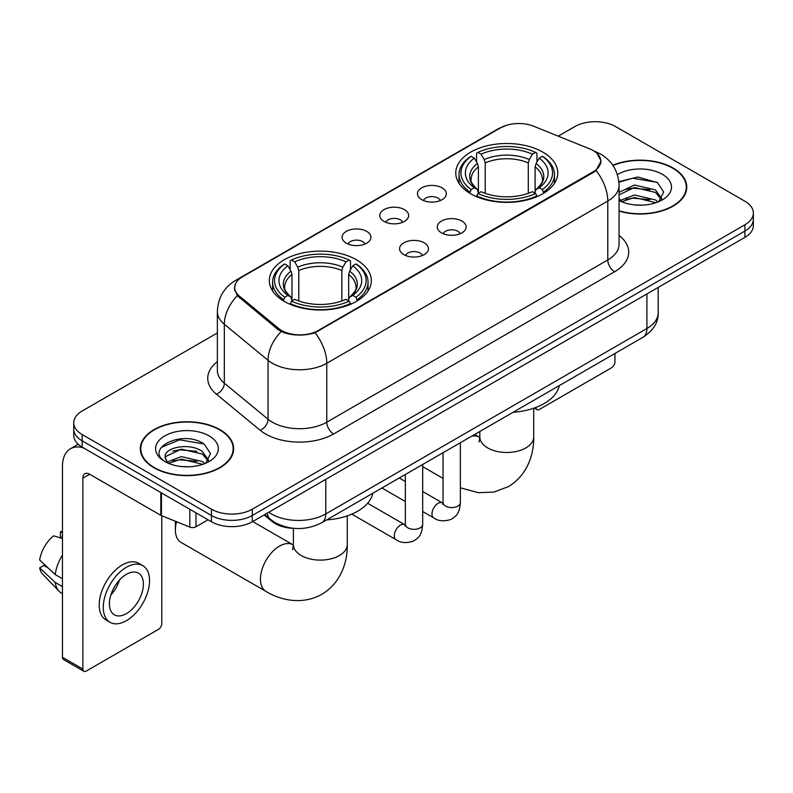 <?xml version="1.0" encoding="UTF-8"?>
<svg xmlns="http://www.w3.org/2000/svg" width="793" height="793" viewBox="0 0 793 793"><rect width="100%" height="100%" fill="white"/><g stroke="black" fill="none" stroke-linecap="round" stroke-linejoin="round"><path stroke-width="1.19" d="M356.384 259.757A51 29.44 0 0 0 300.805 253.373A51 29.44 0 0 0 269.323 280.573A51 29.44 0 0 0 284.261 301.399A51 29.44 0 0 0 339.84 307.783A51 29.44 0 0 0 371.322 280.573A51 29.44 0 0 0 356.384 259.757M542.818 152.127A51 29.44 0 0 0 487.239 145.743A51 29.44 0 0 0 455.757 172.943A51 29.44 0 0 0 470.695 193.76A51 29.44 0 0 0 526.274 200.143A51 29.44 0 0 0 557.757 172.943A51 29.44 0 0 0 542.818 152.127M421.707 199.658A14.433 8.336 180 0 1 418.843 197.298A14.433 8.336 180 0 1 423.621 186.94A14.433 8.336 180 0 1 442.117 187.872A14.433 8.336 180 0 1 444.982 197.298A14.433 8.336 180 0 1 421.707 199.658M440.363 200.52A8.664 4.996 0 0 0 438.033 198.081A8.664 4.996 0 0 0 429.499 196.813A8.664 4.996 0 0 0 423.462 200.52M384.01 221.416A14.433 8.336 180 0 1 381.146 219.066A14.433 8.336 180 0 1 385.923 208.708A14.433 8.336 180 0 1 404.42 209.63A14.433 8.336 180 0 1 407.285 219.066A14.433 8.336 180 0 1 384.01 221.416M402.666 222.278A8.664 4.996 0 0 0 400.336 219.849A8.664 4.996 0 0 0 391.811 218.581A8.664 4.996 0 0 0 385.765 222.278M346.313 243.183A14.433 8.336 180 0 1 343.448 240.824A14.433 8.336 180 0 1 348.236 230.466A14.433 8.336 180 0 1 366.733 231.397A14.433 8.336 180 0 1 369.597 240.824A14.433 8.336 180 0 1 346.313 243.183M364.968 244.046A8.664 4.996 0 0 0 362.649 241.607A8.664 4.996 0 0 0 354.114 240.338A8.664 4.996 0 0 0 348.077 244.046M441.503 232.855A14.433 8.336 180 0 1 438.638 230.495A14.433 8.336 180 0 1 443.426 220.137A14.433 8.336 180 0 1 461.913 221.069A14.433 8.336 180 0 1 464.777 230.495A14.433 8.336 180 0 1 441.503 232.855M460.158 233.717A8.664 4.996 0 0 0 457.839 231.278A8.664 4.996 0 0 0 449.304 230.01A8.664 4.996 0 0 0 443.267 233.717M403.806 254.612A14.433 8.336 180 0 1 400.951 252.253A14.433 8.336 180 0 1 405.729 241.895A14.433 8.336 180 0 1 424.225 242.827A14.433 8.336 180 0 1 427.09 252.253A14.433 8.336 180 0 1 403.806 254.612M422.461 255.475A8.664 4.996 0 0 0 420.141 253.036A8.664 4.996 0 0 0 411.607 251.778A8.664 4.996 0 0 0 405.57 255.475M589.695 148.876A25.981 14.998 180 0 1 593.164 150.551A25.981 14.998 180 0 1 600.777 161.157A25.981 14.998 180 0 1 593.164 171.764L318.28 330.463A25.981 14.998 180 0 1 278.63 328.461L239.397 296.116A25.981 14.998 180 0 1 234.698 287.512A25.981 14.998 180 0 1 242.311 276.906L500.403 127.901A25.981 14.998 180 0 1 533.669 126.226L589.695 148.876M294.57 528.406A28.865 16.663 180 0 1 271.86 521.308L264.128 514.935M619.065 211.136A46.668 26.942 0 0 0 686.778 187.089A46.668 26.942 0 0 0 673.108 168.037A46.668 26.942 0 0 0 612.82 165.231M219.968 429.657A46.668 26.942 0 0 0 169.107 423.819A46.668 26.942 0 0 0 140.302 448.709A46.668 26.942 0 0 0 153.971 467.761A46.668 26.942 0 0 0 204.822 473.599A46.668 26.942 0 0 0 233.638 448.709A46.668 26.942 0 0 0 219.968 429.657M140.777 451.138A46.668 26.942 0 0 0 140.619 451.851M597.05 153.426L601.114 160.999L596.029 170.515L593.501 172.339L315.019 332.753C304.72 335.855 294.421 335.855 284.122 332.753L278.293 329.799L237.315 295.68L234.361 288.186L235.69 283.418M217.371 332.951L82.185 411.002A28.865 16.663 0 0 0 73.729 422.778L73.729 435.357A28.865 16.663 0 0 0 82.185 447.133L211.463 521.774L211.463 515.49A28.865 16.663 0 0 0 252.283 515.49L744.895 231.08A28.865 16.663 0 0 0 753.35 219.294A28.865 16.663 0 0 1 744.895 231.08L252.283 515.49A28.865 16.663 0 0 1 211.463 515.49L82.185 440.849L211.463 515.49L211.463 509.205A28.865 16.663 0 0 0 252.283 509.205L744.895 224.796A28.865 16.663 0 0 0 753.35 213.01A28.865 16.663 0 0 0 744.895 201.224L615.616 126.593A28.865 16.663 0 0 0 574.796 126.593L558.232 136.148M73.729 429.063A28.865 16.663 0 0 0 82.185 440.849A28.865 16.663 0 0 1 73.729 429.063M73.729 422.778A28.865 16.663 0 0 0 82.185 434.564L211.463 509.205M233.32 451.851A46.668 26.942 0 0 0 233.152 451.138M686.46 190.231A46.668 26.942 0 0 0 686.302 189.517M211.463 521.774A28.865 16.663 0 0 0 252.283 521.774L744.895 237.365A28.865 16.663 0 0 0 753.35 225.589L753.35 213.01M619.065 210.819A46.182 26.665 0 0 0 686.302 187.089A46.182 26.665 0 0 0 672.771 168.235A46.182 26.665 0 0 0 612.999 165.499M634.896 204.941L642.152 205.159M620.483 200.342L634.489 194.999L655.494 199.915L658.031 201.947M621.771 201.69L634.489 197.497L655.95 202.721M619.065 198.101A21.748 12.559 0 0 0 621.96 201.858M619.065 192.312L634.489 185.027L655.494 189.933L661.739 198.567M619.065 194.81L634.489 187.515L655.494 192.431L661.243 199.212M619.065 200.52A31.373 18.11 0 0 0 662.294 199.895A31.373 18.11 0 0 0 662.294 174.282A31.373 18.11 0 0 0 617.4 174.599M658.775 201.64L663.691 191.995L657.476 182.628L637.919 177.017L618.877 181.617M620.701 201.313L619.065 199.578M618.927 182.212L632.774 178.217L657.05 182.34M625.855 189.448L632.774 188.189L650.101 189.676M625.855 199.43L632.774 198.171L650.101 199.658M535.939 407.424L536.009 407.463A4.808 2.775 120 0 0 537.01 409.664A4.808 2.775 120 0 0 539.418 409.426L611.532 367.793A4.808 2.775 120 0 0 614.942 361.895L614.942 353.48M154.308 467.563A46.182 26.665 0 0 0 204.644 473.342A46.182 26.665 0 0 0 233.152 448.709A46.182 26.665 0 0 0 219.621 429.856A46.182 26.665 0 0 0 169.296 424.077A46.182 26.665 0 0 0 140.777 448.709A46.182 26.665 0 0 0 154.308 467.563M181.756 466.571L189.002 466.78M167.333 461.962L181.339 456.619L202.344 461.536L204.881 463.578M168.622 463.31L181.339 459.117L202.8 464.341M167.551 462.934L165.301 457.66A21.748 12.559 0 0 0 168.81 463.479M208.589 460.188L202.344 451.554C189.289 441.82 162.436 447.827 165.301 457.66L165.222 456.709M165.36 457.977L165.965 456.352L181.339 449.135L202.344 454.052L208.093 460.832M205.625 463.261L210.541 453.616L204.326 444.249C182.321 428.428 143.206 449.274 165.796 462.061L165.906 462.131M209.144 435.902A31.373 18.11 0 0 0 164.785 435.902A31.373 18.11 0 0 0 164.785 461.516A31.373 18.11 0 0 0 209.144 461.516A31.373 18.11 0 0 0 209.144 435.902M161.207 447.401L179.624 439.837L203.9 443.961M172.715 451.068L179.624 449.819L196.961 451.306M172.715 461.05L179.624 459.791L196.961 461.278M469.773 193.224L471.141 189.577A45.806 26.447 0 0 1 471.141 156.31L474.293 158.134A41.375 23.889 0 0 0 474.293 187.753L477.406 189.527L478.407 193.234M478.407 191.718L478.407 166.847L477.406 163.487L474.293 158.134M476.583 162.069L476.583 153.168L477.951 152.385A45.806 26.447 0 0 1 535.562 152.385L532.41 154.199A41.375 23.889 0 0 0 481.093 154.199L484.206 159.562L485.217 162.922L485.217 193.343M528.297 193.343L528.297 162.922L529.298 159.562L532.41 154.199M513.121 412.261A52.923 30.55 0 0 0 559.293 385.606M476.583 195.861A47.729 27.557 0 0 0 536.93 195.861L535.562 193.502A45.806 26.447 0 0 1 477.951 193.502L476.583 196.684M536.93 196.684L536.93 195.861M471.141 156.31L469.773 157.093A47.729 27.557 0 0 0 459.028 174.519A47.729 27.557 0 0 0 469.773 191.936M535.562 152.385L536.93 153.168L536.93 162.069M477.951 193.502L481.093 191.688A41.375 23.889 0 0 0 532.41 191.688L535.562 193.502M474.293 187.753L471.141 189.577M481.093 154.199L477.951 152.385M477.406 163.487A37.013 21.371 0 0 0 477.406 189.527L477.574 189.636C472.321 184.551 470.18 181.101 471.151 179.287A35.606 20.559 0 0 1 478.407 166.847M543.73 191.936A47.729 27.557 0 0 0 554.485 174.519A47.729 27.557 0 0 0 543.73 157.093L542.362 156.31A45.806 26.447 0 0 1 542.362 189.577L543.73 193.224M542.362 189.577L539.22 187.753A41.375 23.889 0 0 0 539.22 158.134L542.362 156.31M539.22 158.134L536.108 163.487L535.097 166.847L535.097 191.718L536.108 189.527L539.22 187.753M535.097 166.847A35.606 20.559 0 0 1 542.353 179.287C543.324 181.111 541.183 184.561 535.929 189.636L536.108 189.527A37.013 21.371 0 0 0 536.108 163.487M535.097 193.234L535.097 191.718M176.571 521.744A26.942 15.553 120 0 0 175.402 530.031L175.402 522.171A17.317 10.002 -60 0 1 175.422 521.279M175.402 530.031A26.942 15.553 120 0 0 180.982 542.362L266.032 591.459A26.942 15.553 -60 0 1 261.898 569.87A26.942 15.553 -60 0 1 279.503 546.129A26.942 15.553 -60 0 1 292.974 544.801L293.38 545.029M283.349 300.854L284.717 297.206A45.806 26.447 0 0 1 284.717 263.95L287.869 265.764A41.375 23.889 0 0 0 287.869 295.392L290.972 297.157L291.983 300.874M291.983 299.358L291.983 274.477L290.972 271.127L287.869 265.764M290.149 269.709L290.149 260.798L291.517 260.015A45.806 26.447 0 0 1 349.128 260.015L345.986 261.839A41.375 23.889 0 0 0 294.669 261.839L297.781 267.191L298.783 270.552L298.783 300.973M341.862 300.973L341.862 270.552L342.873 267.191L345.986 261.839M326.686 519.901A52.923 30.55 0 0 0 372.869 493.236M290.149 303.501A47.729 27.557 0 0 0 350.496 303.501L349.128 301.142A45.806 26.447 0 0 1 291.517 301.142L290.149 304.314M350.496 304.314L350.496 303.501M284.717 263.95L283.349 264.733A47.729 27.557 0 0 0 272.594 282.149A47.729 27.557 0 0 0 283.349 299.566M349.128 260.015L350.496 260.798L350.496 269.709M291.517 301.142L294.669 299.318A41.375 23.889 0 0 0 345.986 299.318L349.128 301.142M287.869 295.392L284.717 297.206M294.669 261.839L291.517 260.015M290.972 271.127A37.013 21.371 0 0 0 290.972 297.157L291.15 297.276C285.886 292.191 283.745 288.741 284.727 286.917A35.606 20.559 0 0 1 291.983 274.477M357.306 299.566A47.729 27.557 0 0 0 368.051 282.149A47.729 27.557 0 0 0 357.306 264.733L355.938 263.95A45.806 26.447 0 0 1 355.938 297.206L357.306 300.854M355.938 297.206L352.786 295.392A41.375 23.889 0 0 0 352.786 265.764L355.938 263.95M352.786 265.764L349.673 271.127L348.672 274.477L348.672 299.358L349.673 297.157L352.786 295.392M348.672 274.477A35.606 20.559 0 0 1 355.928 286.917C356.9 288.751 354.758 292.201 349.505 297.276L349.673 297.157A37.013 21.371 0 0 0 349.673 271.127M348.672 300.874L348.672 299.358M195.98 512.833L195.98 526.78L208.063 519.811M83.622 447.966A38.49 22.224 -120 0 0 70.428 448.769A38.49 22.224 -120 0 0 62.449 466.383L62.449 657.298L82.868 669.084L82.868 478.169A9.625 5.551 60 0 1 84.861 473.768A9.625 5.551 60 0 1 89.668 474.244L160.81 515.321L160.81 492.532M82.868 669.084A4.808 2.775 120 0 0 83.86 671.294L63.45 659.508A4.808 2.775 -60 0 1 62.449 657.298M83.86 671.294A4.808 2.775 120 0 0 86.268 671.047L158.392 629.414A4.808 2.775 120 0 0 161.792 623.516L161.792 515.767M195.98 526.78A4.808 2.775 180 0 1 189.824 527.097L161.455 515.628A4.808 2.775 180 0 1 160.81 515.321M126.414 613.623A24.058 13.887 120 0 0 142.125 592.421A24.058 13.887 120 0 0 138.438 573.141A24.058 13.887 120 0 0 126.414 574.34A24.058 13.887 120 0 0 110.693 595.533A24.058 13.887 120 0 0 114.38 614.813A24.058 13.887 120 0 0 126.414 613.623M110.871 594.978A24.058 13.887 120 0 0 119.505 580.02M62.449 532.519L60.417 531.905L60.417 536.732L62.449 537.912M142.77 565.647L138.686 563.288A32.711 18.893 120 0 0 122.33 564.913A32.711 18.893 120 0 0 100.959 593.739A32.711 18.893 120 0 0 105.975 619.957L110.049 622.307A32.711 18.893 120 0 0 126.414 620.691A32.711 18.893 120 0 0 147.785 591.865A32.711 18.893 120 0 0 142.77 565.647A32.711 18.893 120 0 0 126.414 567.263A32.711 18.893 120 0 0 105.043 596.098A32.711 18.893 120 0 0 110.049 622.307M62.449 555.011A31.75 18.328 120 0 0 55.232 574.578L39.65 560.007A25.019 14.443 120 0 1 53.607 535.83L62.449 538.506M62.449 578.751L55.232 574.578M48.076 567.897L43.833 565.449L39.65 567.857L55.232 582.439L62.449 586.612M55.232 582.439A31.75 18.328 120 0 0 59.148 591.3A31.75 18.328 120 0 0 61.547 593.194L62.449 593.719M62.449 531.33A25.019 14.443 120 0 0 60.417 531.905M39.65 567.857A25.019 14.443 120 0 0 42.604 574.092L59.148 591.3M239.397 296.116L239.397 297.732M278.63 328.461L278.63 330.066M318.28 330.463L318.28 331.236M593.164 171.764L593.164 172.537M271.86 520.456L271.86 521.308M619.065 235.432A48.115 27.775 180 0 1 614.595 271.741L333.595 433.979A9.625 5.551 60 0 1 326.785 422.193L607.795 259.955A38.49 22.224 0 0 0 619.065 244.244L619.065 185.314A38.49 22.224 180 0 1 607.795 201.035A33.683 19.448 -120 0 0 596.029 170.515M333.595 433.979A48.115 27.775 180 0 1 265.556 433.979A48.115 27.775 180 0 1 260.163 430.272L216.449 394.23A48.115 27.775 180 0 1 217.371 361.628M272.356 422.193A38.49 22.224 0 0 0 326.785 422.193L326.785 363.263A38.49 22.224 180 0 1 272.356 363.263A38.49 22.224 180 0 1 268.044 360.3L224.33 324.258A38.49 22.224 180 0 1 217.371 311.51L217.371 370.44A38.49 22.224 0 0 0 224.33 383.178L268.044 419.229A38.49 22.224 0 0 0 272.356 422.193M619.065 185.314C618.411 171.476 612.335 161.098 600.816 154.189L595.959 151.82A33.683 15.771 112 0 0 594.522 151.404M315.019 332.753A33.683 19.448 60 0 1 326.785 363.263L607.795 201.035L607.795 259.955A9.625 5.551 60 0 0 614.595 271.741M239.248 279.047A33.683 19.448 -120 0 0 235.62 280.385C224.102 287.294 218.025 297.672 217.371 311.51M235.62 280.385L497.905 128.952A33.683 19.448 60 0 1 500.462 127.871M237.315 295.68A33.683 22.521 129.5 0 0 224.33 324.258L224.33 383.178A9.625 6.433 -50.5 0 1 216.449 394.23M281.168 331.583A33.683 22.521 129.5 0 0 268.044 360.3L268.044 419.229A9.625 6.433 -50.5 0 1 260.163 430.272M252.283 509.205L252.283 521.774M744.895 224.796L744.895 237.365M82.185 434.564L82.185 447.133M268.748 512.268A38.49 22.224 0 0 0 271.335 513.923A38.49 22.224 0 0 0 325.764 513.923L646.919 328.5A38.49 22.224 0 0 0 658.19 312.789C658.468 322.345 653.382 330.512 642.935 337.312L321.78 522.726A19.24 11.112 60 0 0 325.764 513.923L325.764 479.349M646.919 293.935L646.919 328.5A19.24 11.112 60 0 1 642.935 337.312M267.191 513.17A19.24 12.876 129.5 0 0 270.542 519.425L264.703 514.607M533.699 408.226L533.699 436.923A26.942 15.553 180 0 1 525.809 447.926A26.942 15.553 180 0 1 487.705 447.926A26.942 15.553 180 0 1 479.815 436.923L479.091 442.088M471.627 436.219A26.942 15.553 -60 0 1 479.398 437.161L479.805 437.399M528.297 162.922A35.606 20.559 0 0 0 485.217 162.922M529.298 159.562A37.013 21.371 0 0 0 484.206 159.562M347.265 515.866L347.265 544.563A26.942 15.553 180 0 1 339.374 555.556A26.942 15.553 180 0 1 301.271 555.556A26.942 15.553 180 0 1 293.38 544.563L292.657 549.727M341.862 270.552A35.606 20.559 0 0 0 298.783 270.552M342.873 267.191A37.013 21.371 0 0 0 297.781 267.191M460.366 442.712L460.366 502.564A8.664 4.996 180 0 1 457.442 506.321A8.664 4.996 180 0 1 445.587 506.103A8.664 4.996 180 0 1 443.049 502.564L442.772 504.437L443.545 503.793M460.366 502.564C459.385 514.776 455.866 516.084 451.029 519.415C443.872 521.635 438.123 521.13 433.771 517.928A8.664 4.996 -60 0 1 432.443 510.989A8.664 4.996 -60 0 1 438.103 503.357A8.664 4.996 -60 0 1 438.489 503.149A8.664 4.996 -60 0 1 442.435 502.921L443.029 503.238M422.679 464.48L422.679 524.332A8.664 4.996 180 0 1 419.745 528.079A8.664 4.996 180 0 1 407.889 527.87A8.664 4.996 180 0 1 405.352 524.332L405.074 526.205L405.857 525.561M422.679 524.332C421.688 536.544 418.169 537.852 413.331 541.183C406.185 543.393 400.425 542.898 396.074 539.686A8.664 4.996 -60 0 1 394.755 532.747A8.664 4.996 -60 0 1 400.406 525.115A8.664 4.996 -60 0 1 400.792 524.907A8.664 4.996 -60 0 1 404.737 524.688L405.332 524.996M82.868 478.169L89.668 474.244M161.455 492.909L161.455 515.628M189.824 527.097L189.824 509.284M234.698 287.512L234.698 290.704M600.777 161.157L600.777 163.457M497.905 128.952L506.707 125.225M595.959 151.82L593.868 150.977M321.78 522.726C306.296 530.507 290.813 530.507 275.32 522.726L270.542 519.425M658.19 312.789L658.19 287.423M686.302 190.944L686.302 187.089M537.01 409.664L534.204 408.048M233.152 452.565L233.152 448.709M140.777 452.565L140.777 448.709M533.699 436.923C534.046 454.607 527.196 475.394 508.273 486.694L493.801 492.086L478.258 492.671L460.366 487.814M443.049 478.397L422.679 466.631M459.028 183.322L459.028 174.519M554.485 183.322L554.485 174.519M479.398 437.161L474.69 434.445M479.815 431.491L479.815 436.923M347.265 544.563C347.621 562.237 340.762 583.033 321.839 594.324C302.609 605.059 281.178 600.618 266.032 591.459M272.594 290.952L272.594 282.149M368.051 290.952L368.051 282.149M292.974 544.801L252.689 521.536M293.38 528.376L293.38 544.563M433.771 517.928L422.679 511.515M405.352 501.523L381.939 488.002M443.049 452.714L443.049 502.564M442.435 502.921L422.679 491.521M405.352 481.52L399.256 478.001M396.074 539.686L351.805 514.122M405.352 474.482L405.352 524.332M404.737 524.688L367.635 503.268M70.428 448.769L78.21 444.268"/></g></svg>
